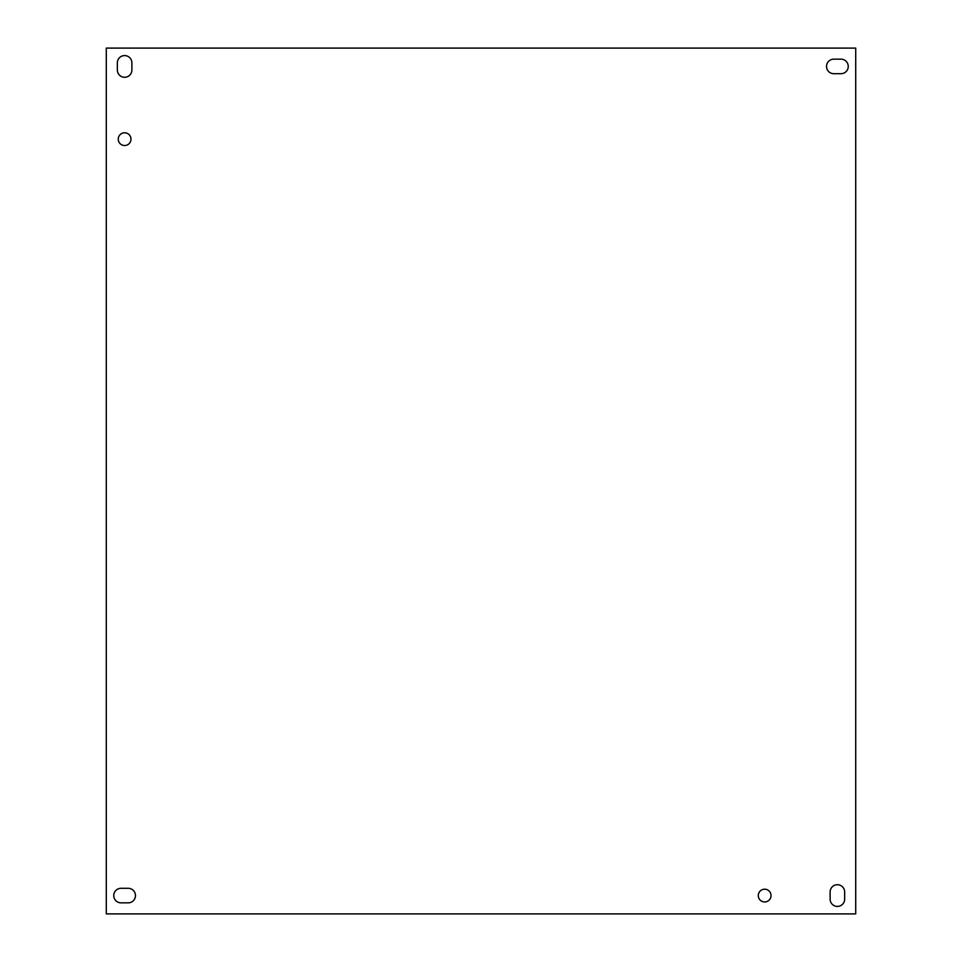 <?xml version="1.0" encoding="UTF-8"?>
<svg xmlns="http://www.w3.org/2000/svg" width="962" height="962" viewBox="0 0 962 962"><rect width="100%" height="100%" fill="white"/><g stroke="black" fill="none" stroke-linecap="round" stroke-linejoin="round"><path stroke-width="1.44" d="M855.711 913.9L855.711 48.1L106.289 48.1L106.289 913.9L855.711 913.9M117.34 70.01A7.275 7.275 0 0 0 124.615 77.285A7.275 7.275 0 0 0 131.89 70.01L131.89 62.855A7.275 7.275 0 0 0 124.615 55.58A7.275 7.275 0 0 0 117.34 62.855L117.34 70.01M121.032 888.299A7.275 7.275 0 0 0 113.756 895.574A7.275 7.275 0 0 0 121.032 902.849L128.186 902.849A7.275 7.275 0 0 0 135.462 895.574A7.275 7.275 0 0 0 128.186 888.299L121.032 888.299M833.813 59.151A7.275 7.275 0 0 0 826.538 66.426A7.275 7.275 0 0 0 833.813 73.701L840.968 73.701A7.275 7.275 0 0 0 848.243 66.426A7.275 7.275 0 0 0 840.968 59.151L833.813 59.151M844.66 891.99A7.275 7.275 0 0 0 837.385 884.715A7.275 7.275 0 0 0 830.11 891.99L830.11 899.145A7.275 7.275 0 0 0 837.385 906.42A7.275 7.275 0 0 0 844.66 899.145L844.66 891.99M130.988 139.165A6.373 6.373 0 0 0 121.428 133.646A6.373 6.373 0 0 0 121.428 144.673A6.373 6.373 0 0 0 130.988 139.165M771.031 895.574A6.373 6.373 0 0 0 761.471 890.054A6.373 6.373 0 0 0 761.471 901.093A6.373 6.373 0 0 0 771.031 895.574"/></g></svg>

